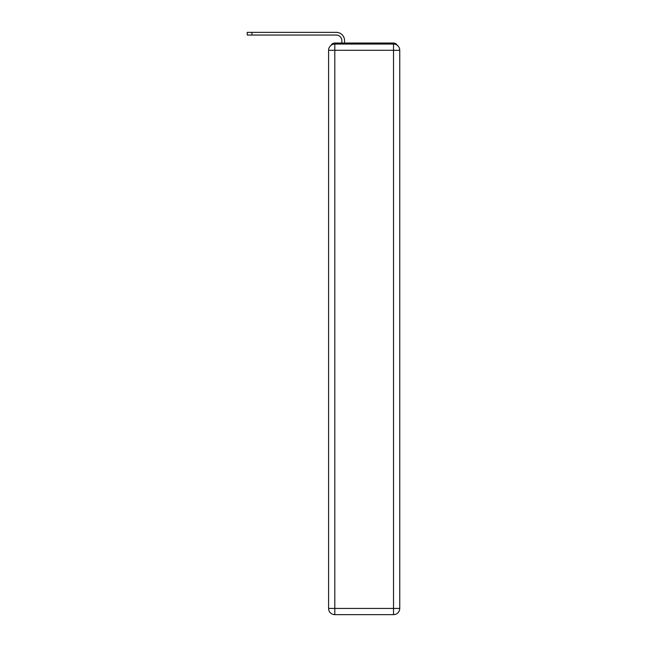<?xml version="1.0" encoding="UTF-8"?>
<svg xmlns="http://www.w3.org/2000/svg" width="647" height="647" viewBox="0 0 647 647"><rect width="100%" height="100%" fill="white"/><g stroke="black" fill="none" stroke-linecap="round" stroke-linejoin="round"><path stroke-width="0.97" d="M397.209 45.282A4.149 4.149 0 0 0 393.522 43.034L334.806 43.034A4.149 4.149 0 0 0 331.118 45.282M334.806 43.034L341.859 43.034L341.859 40.648A5.605 5.605 0 0 0 336.262 35.051L247.251 35.051L247.251 32.35L336.262 32.35A8.298 8.298 0 0 1 344.56 40.648L344.56 43.034L347.981 43.034M380.347 43.034L393.522 43.034M334.806 44.069L393.522 44.069A6.227 6.227 0 0 1 399.749 50.296L399.749 608.423A6.227 6.227 0 0 1 393.522 614.65L334.806 614.65L334.806 608.423L393.522 608.423L393.522 50.296L334.806 50.296L334.806 608.423L328.587 608.423L328.587 50.296L334.806 50.296L334.806 44.069A6.227 6.227 0 0 0 328.587 50.296A6.227 6.227 0 0 1 334.806 44.069M328.587 608.423A6.227 6.227 0 0 0 334.806 614.65A6.227 6.227 0 0 1 328.587 608.423M341.859 40.648A5.605 5.605 0 0 0 336.262 35.051A5.605 5.605 0 0 1 341.859 40.648A5.605 5.605 0 0 0 336.262 35.051A5.605 5.605 0 0 1 341.859 40.648A5.605 5.605 0 0 0 336.262 35.051A5.605 5.605 0 0 1 341.859 40.648A5.605 5.605 0 0 0 336.262 35.051A5.605 5.605 0 0 1 341.859 40.648A5.605 5.605 0 0 0 336.262 35.051A5.605 5.605 0 0 1 341.859 40.648A5.605 5.605 0 0 0 336.262 35.051A5.605 5.605 0 0 1 341.859 40.648A5.605 5.605 0 0 0 336.262 35.051A5.605 5.605 0 0 1 341.859 40.648A5.605 5.605 0 0 0 336.262 35.051A5.605 5.605 0 0 1 341.859 40.648A5.605 5.605 0 0 0 336.262 35.051A5.605 5.605 0 0 1 341.859 40.648A5.605 5.605 0 0 0 336.262 35.051A5.605 5.605 0 0 1 341.859 40.648M251.918 32.35L336.262 32.35L251.918 32.35L336.262 32.35L251.918 32.35L336.262 32.35L251.918 32.35L336.262 32.35L251.918 32.35L336.262 32.35L251.918 32.35L336.262 32.35L251.918 32.35L336.262 32.35L251.918 32.35L336.262 32.35L251.918 32.35L336.262 32.35L251.918 32.35L336.262 32.35L251.918 32.35L251.918 35.051M393.522 614.65A6.227 6.227 0 0 0 399.749 608.423L393.522 608.423L393.522 614.65M399.749 50.296A6.227 6.227 0 0 0 393.522 44.069L393.522 50.296L399.749 50.296"/></g></svg>
